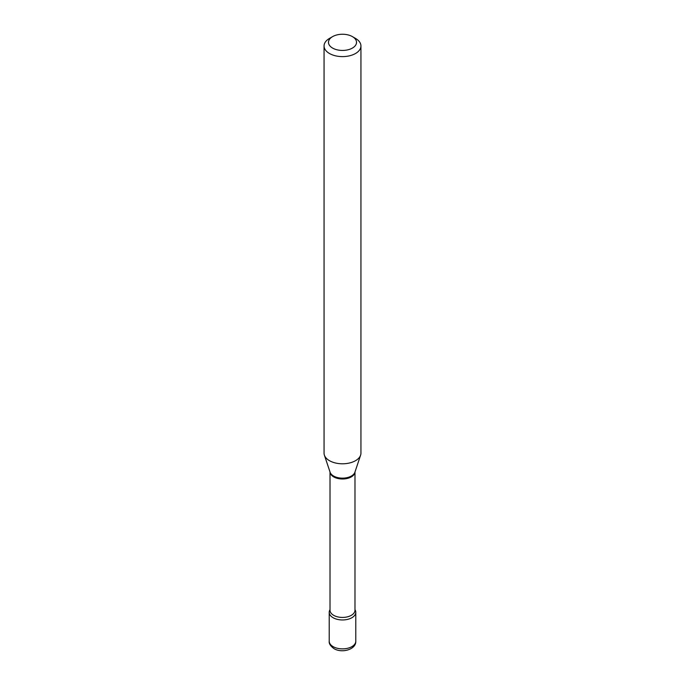 <?xml version="1.0" encoding="UTF-8"?>
<svg xmlns="http://www.w3.org/2000/svg" width="685" height="685" viewBox="0 0 685 685"><rect width="100%" height="100%" fill="white"/><g stroke="black" fill="none" stroke-linecap="round" stroke-linejoin="round"><path stroke-width="1.03" d="M333.107 617.716A13.28 7.672 0 0 0 347.586 619.377A13.28 7.672 0 0 0 355.78 612.296A13.28 7.672 0 0 0 354.984 609.676A13.28 7.672 0 0 1 351.893 617.716A13.28 7.672 0 0 1 335.367 618.76A13.28 7.672 0 0 1 330.016 609.676A13.28 7.672 0 0 0 329.22 612.296A13.28 7.672 0 0 0 333.107 617.716M329.459 38.428L332.585 36.622A14.017 8.092 0 0 0 332.585 48.07A14.017 8.092 0 0 0 352.415 48.07A14.017 8.092 0 0 0 352.415 36.622A14.017 8.092 0 0 0 332.585 36.622L329.459 38.428A18.444 10.652 0 0 0 324.056 45.955A18.444 10.652 0 0 0 335.444 55.802A18.444 10.652 0 0 0 355.541 53.49A18.444 10.652 0 0 0 360.944 45.955A18.444 10.652 0 0 0 355.541 38.428L352.415 36.622M324.056 45.955L324.056 453.145A18.444 10.652 0 0 0 324.39 455.165A18.444 10.652 0 0 0 337.097 463.325A18.444 10.652 0 0 0 355.541 460.671A18.444 10.652 0 0 0 360.61 455.165A18.444 10.652 0 0 0 360.944 453.145L360.944 45.955M355.78 641.211C356.217 649.508 341.952 653.507 334.023 648.661C330.47 646.058 328.868 643.575 329.22 641.211A13.28 7.672 0 0 0 333.107 646.631A13.28 7.672 0 0 0 347.586 648.293A13.28 7.672 0 0 0 355.78 641.211L355.78 612.296M330.024 472.016A12.484 7.21 0 0 0 337.91 478.49A12.484 7.21 0 0 0 351.328 476.88A12.484 7.21 0 0 0 354.976 472.016M324.39 455.165L330.093 472.23A12.638 7.295 0 0 0 338.801 477.83A12.638 7.295 0 0 0 351.431 476.006A12.638 7.295 0 0 0 354.907 472.23L360.61 455.165M330.016 471.999L330.016 610.224A12.484 7.21 0 0 0 337.722 616.885A12.484 7.21 0 0 0 351.328 615.318A12.484 7.21 0 0 0 354.984 610.224L354.984 471.999M329.22 641.211L329.22 612.296"/></g></svg>
